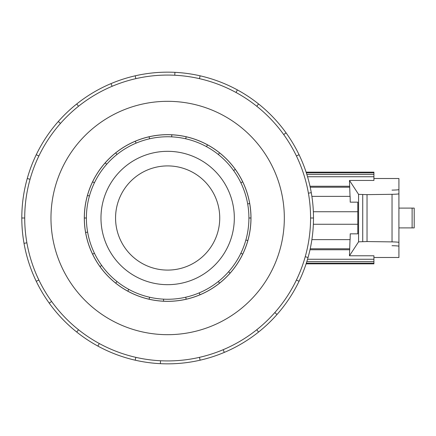<?xml version="1.0" encoding="UTF-8"?>
<svg xmlns="http://www.w3.org/2000/svg" width="436" height="436" viewBox="0 0 436 436"><rect width="100%" height="100%" fill="white"/><g stroke="black" fill="none" stroke-linecap="round" stroke-linejoin="round"><path stroke-width="0.65" d="M115.562 218A52.091 52.091 0 0 0 167.647 270.091A52.091 52.091 0 0 0 219.739 218A52.091 52.091 0 0 0 167.647 165.909A52.091 52.091 0 0 0 115.562 218M234.323 218A66.675 66.675 0 0 1 167.647 284.675A66.675 66.675 0 0 1 100.972 218A66.675 66.675 0 0 1 167.647 151.325A66.675 66.675 0 0 1 234.323 218M240.857 182.744L242.699 181.856A83.298 83.298 0 0 1 249.681 203.536L247.67 203.89A81.26 81.26 0 0 0 86.388 218A81.26 81.26 0 0 0 167.647 299.26A81.26 81.26 0 0 0 248.907 218L250.945 218A83.298 83.298 0 0 1 92.596 254.144A83.298 83.298 0 0 1 87.462 195.437L89.429 195.993M84.306 218A83.341 83.341 0 0 0 167.647 301.341A83.341 83.341 0 0 0 250.989 218A83.341 83.341 0 0 0 167.647 134.659A83.341 83.341 0 0 0 84.306 218M310.579 218A142.932 142.932 0 0 0 167.647 75.068A142.932 142.932 0 0 0 24.716 218A142.932 142.932 0 0 0 167.647 360.932A142.932 142.932 0 0 0 310.579 218L313.495 218A145.847 145.847 0 0 1 299.052 281.28L296.425 280.016M284.327 218A116.679 116.679 0 0 0 167.647 101.321A116.679 116.679 0 0 0 50.968 218A116.679 116.679 0 0 0 167.647 334.679A116.679 116.679 0 0 0 284.327 218M26.89 242.819L24.018 243.326A145.847 145.847 0 0 1 299.052 154.72A145.847 145.847 0 0 1 313.495 218M307.538 259.257L373.919 259.257L373.919 255.774L349.454 255.774L358.566 241.833L367.03 241.56L392.035 241.887C396.302 241.964 398.597 242.154 398.918 242.46L398.918 257.491L373.919 257.491M373.919 178.509L398.918 178.509L398.918 246.275C398.597 245.969 396.302 245.773 392.035 245.702M311.882 239.637L350.119 239.637L350.233 233.832L357.793 233.832L350.233 233.832M349.454 255.774L350.021 239.637M358.566 241.833L358.566 194.358L349.47 180.444L373.919 180.444L373.919 176.744L307.538 176.744M350.021 196.364L349.47 180.444M350.233 202.168L357.793 202.168L350.233 202.168L350.119 196.364L311.882 196.364M357.793 202.168L357.793 233.832M392.035 190.107C396.302 190.031 398.597 189.84 398.918 189.535L398.918 193.731C398.597 194.042 396.302 194.233 392.035 194.309L367.03 194.63L358.566 194.358M398.918 227.897L414.2 227.897L414.2 208.103L398.918 208.103M367.03 241.56L367.03 194.63M357.793 224.251L313.364 224.251M313.364 211.749L357.793 211.749M349.721 187.224L310.214 187.224M309.996 186.254L349.781 186.254M306.105 172.16L373.919 172.16L373.919 176.744M373.919 259.257L373.919 263.84L306.105 263.84M306.339 172.879L373.919 172.879M373.919 174.455L306.846 174.455M373.919 263.121L306.339 263.121M373.919 261.546L306.846 261.546M349.721 248.776L310.214 248.776M349.781 249.746L309.996 249.746M30.057 179.289L27.25 178.498M36.242 154.72L38.869 155.984M21.8 218L24.716 218M60.479 123.426L58.293 121.497M76.714 103.97L78.535 106.253M112.128 86.295L110.995 83.603M135.193 75.809L135.841 78.654M174.771 75.248L174.918 72.332M200.102 75.809L199.454 78.654M236.007 92.476L237.402 89.914M258.581 103.97L256.766 106.253M283.7 134.566L286.065 132.86M299.052 154.72L296.425 155.984M308.405 193.181L311.282 192.674M305.238 256.711L308.045 257.502M274.816 312.574L277.002 314.503A145.847 145.847 0 0 1 258.581 332.03L256.766 329.747M299.052 281.28A145.847 145.847 0 0 1 277.002 314.503M223.167 349.705L224.3 352.397A145.847 145.847 0 0 1 200.102 360.19L199.454 357.346M258.581 332.03A145.847 145.847 0 0 1 224.3 352.397M160.524 360.752L160.377 363.668A145.847 145.847 0 0 1 135.193 360.19L135.841 357.346M200.102 360.19A145.847 145.847 0 0 1 160.377 363.668M99.288 343.524L97.893 346.086A145.847 145.847 0 0 1 76.714 332.03L78.535 329.747M135.193 360.19A145.847 145.847 0 0 1 97.893 346.086M51.595 301.434L49.23 303.14A145.847 145.847 0 0 1 36.242 281.28L38.869 280.016M76.714 332.03A145.847 145.847 0 0 1 49.23 303.14M36.242 281.28A145.847 145.847 0 0 1 24.018 243.326M240.857 253.256L242.699 254.144M230.104 273.116L228.573 271.77M218.311 281.531L219.586 283.127M200.004 294.758L199.214 292.878M185.731 297.221L186.183 299.21M163.495 301.194L163.598 299.156M149.564 297.221L149.112 299.21M127.808 291.155L128.784 289.362M116.984 281.531L115.709 283.127M100.013 266.625L101.67 265.431M94.438 253.256L92.596 254.144M85.614 232.464L87.625 232.11M86.388 218L84.35 218M94.438 182.744L92.596 181.856A83.298 83.298 0 0 1 105.19 162.884L106.722 164.23M116.984 154.469L115.709 152.873A83.298 83.298 0 0 1 135.291 141.242L136.087 143.122M149.564 138.779L149.112 136.79A83.298 83.298 0 0 1 171.8 134.806L171.697 136.844M185.731 138.779L186.183 136.79A83.298 83.298 0 0 1 207.487 144.845L206.511 146.638M218.311 154.469L219.586 152.873A83.298 83.298 0 0 1 235.282 169.375L233.625 170.569M247.833 240.563L245.871 240.007M87.462 195.437A83.298 83.298 0 0 1 92.596 181.856M105.19 162.884A83.298 83.298 0 0 1 115.709 152.873M135.291 141.242A83.298 83.298 0 0 1 149.112 136.79M171.8 134.806A83.298 83.298 0 0 1 186.183 136.79M207.487 144.845A83.298 83.298 0 0 1 219.586 152.873M235.282 169.375A83.298 83.298 0 0 1 242.699 181.856M249.681 203.536A83.298 83.298 0 0 1 250.945 218M248.907 218A81.26 81.26 0 0 0 247.67 203.89M412.118 227.897L412.118 208.103M392.035 241.887L392.035 194.309M362.725 241.56L362.725 194.63"/></g></svg>
